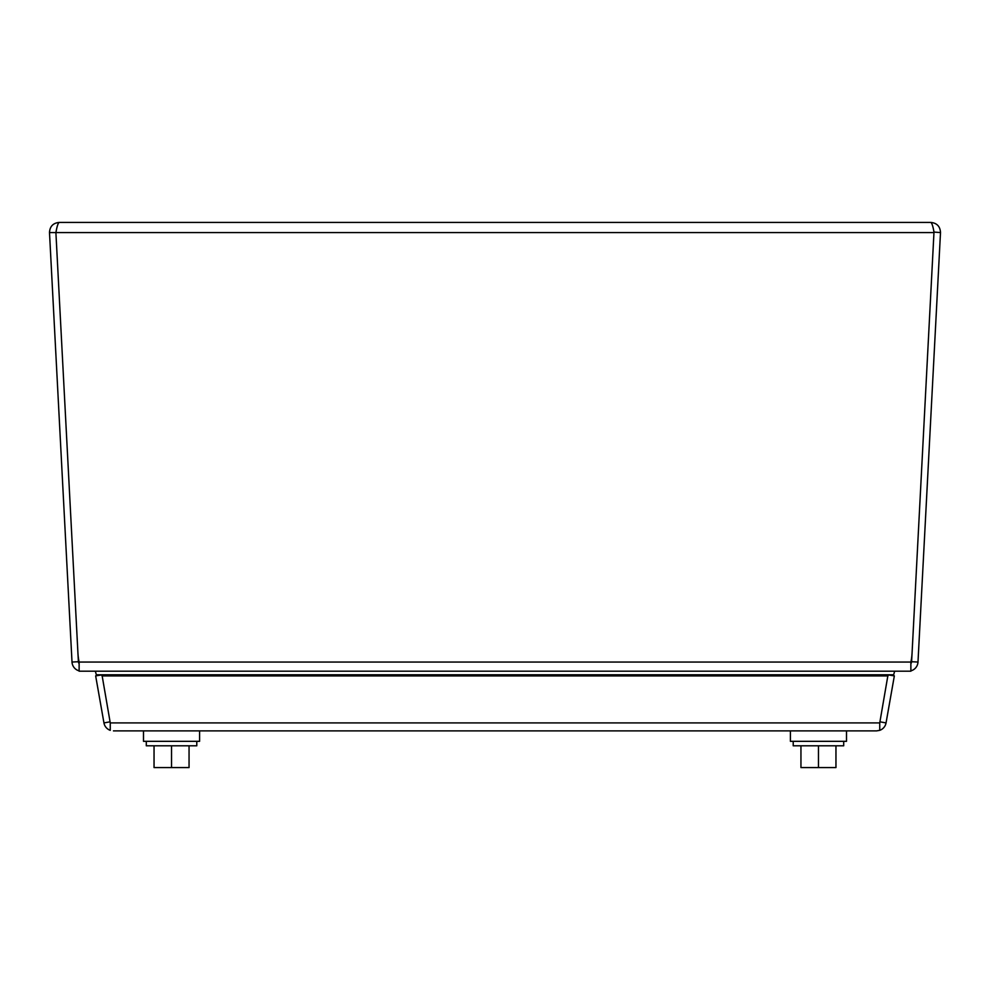 <?xml version="1.0" encoding="UTF-8"?>
<svg xmlns="http://www.w3.org/2000/svg" width="990" height="990" viewBox="0 0 990 990"><rect width="100%" height="100%" fill="white"/><g stroke="black" fill="none" stroke-linecap="round" stroke-linejoin="round"><path stroke-width="1.49" d="M101.97 674.796L110.261 722.91L110.261 730.335A9.652 9.652 0 0 1 103.95 722.91L95.659 675.91L101.97 674.871M888.03 674.871L894.341 675.91L886.05 722.91L879.937 721.834M113.454 730.892L876.546 730.892L879.751 730.335L879.739 722.91L888.03 674.796M101.97 675.91L888.03 675.91M103.95 722.91L110.063 721.834M886.05 722.91A9.652 9.652 0 0 1 879.751 730.335L876.546 730.892M879.751 722.849L879.751 730.335M110.249 722.849L110.249 730.335M894.638 671.195L893.673 674.796L96.327 674.796L95.362 671.195M843.703 741.324L843.703 745.804L793.213 745.804L793.213 741.324M835.956 745.804L835.956 767.572L818.458 767.572L818.458 745.804M800.947 745.804L800.947 767.572L818.458 767.572M790.404 730.892L790.404 741.324L846.5 741.324L846.5 730.892M196.787 745.804L196.787 741.324L196.787 745.804L146.297 745.804L146.297 741.324M189.053 745.804L189.053 767.572L171.542 767.572L171.542 745.804M154.044 745.804L154.044 767.572L171.542 767.572M143.5 730.892L143.5 741.324L199.596 741.324L199.596 730.892M79.126 670.861A9.652 9.652 0 0 1 72.01 662.05L49.5 232.576C49.822 226.463 53.039 223.072 59.14 222.428L930.86 222.428C936.961 223.072 940.166 226.45 940.5 232.576L917.99 662.05A9.652 9.652 0 0 1 910.874 670.861M59.14 222.428C58.064 223.072 56.974 226.45 55.898 232.576L77.938 653.152A56.096 56.022 180 0 0 79.126 662.05L79.126 671.195L910.874 671.195L910.874 662.05A56.096 56.022 180 0 0 912.062 653.152L933.991 232.081L940.5 232.576M49.5 232.576L55.898 232.576L56.356 230.385M933.644 230.385L934.102 232.576C933.026 226.463 931.949 223.072 930.86 222.428M77.987 653.895L78.396 661.716L72.01 662.05M910.874 663.622A3.255 3.255 0 0 0 911.604 661.716L917.99 662.05M911.604 661.716L912.013 653.895M79.126 663.622A3.255 3.255 0 0 1 78.396 661.716M879.739 722.91L110.261 722.91M55.898 232.576L934.102 232.576M79.126 662.05L910.874 662.05"/></g></svg>
